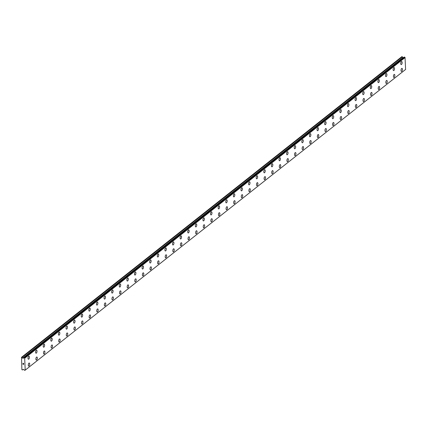 <?xml version="1.0" encoding="UTF-8"?>
<svg xmlns="http://www.w3.org/2000/svg" width="427" height="427" viewBox="0 0 427 427"><rect width="100%" height="100%" fill="white"/><g stroke="black" fill="none" stroke-linecap="round" stroke-linejoin="round"><path stroke-width="0.64" d="M401.988 68.384A1.553 0.678 -80.7 0 1 402.447 69.686A1.553 0.678 -80.7 0 1 401.802 71.346A1.553 0.678 -80.7 0 1 401.481 71.453A1.553 0.678 -80.7 0 1 401.028 70.151A1.553 0.678 -80.7 0 1 401.674 68.485A1.553 0.678 -80.7 0 1 401.988 68.384A1.553 0.678 -80.7 0 1 402.442 69.686A1.553 0.678 -80.7 0 1 401.796 71.346A1.553 0.678 -80.7 0 1 401.487 71.453M394.383 74.394A1.553 0.678 -80.7 0 1 394.842 75.696A1.553 0.678 -80.7 0 1 394.19 77.362A1.553 0.678 -80.7 0 1 393.875 77.463A1.553 0.678 -80.7 0 1 393.422 76.161A1.553 0.678 -80.7 0 1 394.068 74.501A1.553 0.678 -80.7 0 1 394.383 74.394A1.553 0.678 -80.7 0 1 394.836 75.702A1.553 0.678 -80.7 0 1 394.19 77.362A1.553 0.678 -80.7 0 1 393.881 77.463M386.777 80.409A1.553 0.678 -80.7 0 1 387.23 81.712A1.553 0.678 -80.7 0 1 386.584 83.377A1.553 0.678 -80.7 0 1 386.27 83.478A1.553 0.678 -80.7 0 1 385.816 82.176A1.553 0.678 -80.7 0 1 386.462 80.511A1.553 0.678 -80.7 0 1 386.777 80.409A1.553 0.678 -80.7 0 1 387.23 81.712A1.553 0.678 -80.7 0 1 386.584 83.372A1.553 0.678 -80.7 0 1 386.27 83.478M378.973 89.387A1.553 0.678 -80.7 0 1 378.664 89.489A1.553 0.678 -80.7 0 1 378.205 88.192A1.553 0.678 -80.7 0 1 378.856 86.526A1.553 0.678 -80.7 0 1 379.165 86.425A1.553 0.678 -80.7 0 1 379.619 87.727A1.553 0.678 -80.7 0 1 378.973 89.387M379.165 86.425A1.553 0.678 -80.7 0 1 379.624 87.722A1.553 0.678 -80.7 0 1 378.979 89.387A1.553 0.678 -80.7 0 1 378.664 89.489M371.367 95.402A1.553 0.678 -80.7 0 1 371.058 95.504A1.553 0.678 -80.7 0 1 370.599 94.202A1.553 0.678 -80.7 0 1 371.244 92.536A1.553 0.678 -80.7 0 1 371.559 92.435A1.553 0.678 -80.7 0 1 372.013 93.737A1.553 0.678 -80.7 0 1 371.367 95.402M371.559 92.435A1.553 0.678 -80.7 0 1 372.018 93.737A1.553 0.678 -80.7 0 1 371.373 95.402A1.553 0.678 -80.7 0 1 371.058 95.504M363.761 101.412A1.553 0.678 -80.7 0 1 363.446 101.519A1.553 0.678 -80.7 0 1 362.993 100.217A1.553 0.678 -80.7 0 1 363.639 98.552A1.553 0.678 -80.7 0 1 363.953 98.45A1.553 0.678 -80.7 0 1 364.407 99.753A1.553 0.678 -80.7 0 1 363.761 101.412M363.953 98.45A1.553 0.678 -80.7 0 1 364.412 99.753A1.553 0.678 -80.7 0 1 363.767 101.412A1.553 0.678 -80.7 0 1 363.452 101.519M356.348 104.46A1.553 0.678 -80.7 0 1 356.807 105.763A1.553 0.678 -80.7 0 1 356.155 107.428A1.553 0.678 -80.7 0 1 355.84 107.529A1.553 0.678 -80.7 0 1 355.387 106.227A1.553 0.678 -80.7 0 1 356.033 104.567A1.553 0.678 -80.7 0 1 356.348 104.46A1.553 0.678 -80.7 0 1 356.801 105.763A1.553 0.678 -80.7 0 1 356.155 107.428A1.553 0.678 -80.7 0 1 355.846 107.529M348.736 110.476A1.553 0.678 -80.7 0 1 349.195 111.778A1.553 0.678 -80.7 0 1 348.544 113.438A1.553 0.678 -80.7 0 1 348.235 113.545A1.553 0.678 -80.7 0 1 347.781 112.242A1.553 0.678 -80.7 0 1 348.427 110.577A1.553 0.678 -80.7 0 1 348.742 110.476A1.553 0.678 -80.7 0 1 349.195 111.778A1.553 0.678 -80.7 0 1 348.549 113.438A1.553 0.678 -80.7 0 1 348.235 113.545M341.13 116.486A1.553 0.678 -80.7 0 1 341.589 117.788A1.553 0.678 -80.7 0 1 340.943 119.453A1.553 0.678 -80.7 0 1 340.629 119.555A1.553 0.678 -80.7 0 1 340.17 118.252A1.553 0.678 -80.7 0 1 340.821 116.592A1.553 0.678 -80.7 0 1 341.13 116.486A1.553 0.678 -80.7 0 1 341.584 117.793A1.553 0.678 -80.7 0 1 340.938 119.453A1.553 0.678 -80.7 0 1 340.629 119.555M333.524 122.501A1.553 0.678 -80.7 0 1 333.983 123.803A1.553 0.678 -80.7 0 1 333.338 125.469A1.553 0.678 -80.7 0 1 333.023 125.57A1.553 0.678 -80.7 0 1 332.564 124.268A1.553 0.678 -80.7 0 1 333.209 122.602A1.553 0.678 -80.7 0 1 333.524 122.501A1.553 0.678 -80.7 0 1 333.978 123.803A1.553 0.678 -80.7 0 1 333.332 125.463A1.553 0.678 -80.7 0 1 333.023 125.57M325.918 128.511A1.553 0.678 -80.7 0 1 326.372 129.819A1.553 0.678 -80.7 0 1 325.726 131.479A1.553 0.678 -80.7 0 1 325.411 131.58M325.732 131.479A1.553 0.678 -80.7 0 1 325.417 131.58A1.553 0.678 -80.7 0 1 324.958 130.283A1.553 0.678 -80.7 0 1 325.604 128.618A1.553 0.678 -80.7 0 1 325.918 128.516A1.553 0.678 -80.7 0 1 326.377 129.813A1.553 0.678 -80.7 0 1 325.732 131.479M318.312 134.526A1.553 0.678 -80.7 0 1 318.772 135.829A1.553 0.678 -80.7 0 1 318.12 137.494A1.553 0.678 -80.7 0 1 317.805 137.595A1.553 0.678 -80.7 0 1 317.352 136.293A1.553 0.678 -80.7 0 1 317.998 134.628A1.553 0.678 -80.7 0 1 318.312 134.526A1.553 0.678 -80.7 0 1 318.766 135.829A1.553 0.678 -80.7 0 1 318.12 137.494A1.553 0.678 -80.7 0 1 317.805 137.595M310.707 140.542A1.553 0.678 -80.7 0 1 311.16 141.844A1.553 0.678 -80.7 0 1 310.514 143.504A1.553 0.678 -80.7 0 1 310.199 143.611A1.553 0.678 -80.7 0 1 309.746 142.308A1.553 0.678 -80.7 0 1 310.392 140.643A1.553 0.678 -80.7 0 1 310.707 140.542A1.553 0.678 -80.7 0 1 311.16 141.844A1.553 0.678 -80.7 0 1 310.509 143.504A1.553 0.678 -80.7 0 1 310.199 143.611M303.095 146.552A1.553 0.678 -80.7 0 1 303.554 147.854A1.553 0.678 -80.7 0 1 302.908 149.519A1.553 0.678 -80.7 0 1 302.594 149.621A1.553 0.678 -80.7 0 1 302.135 148.318A1.553 0.678 -80.7 0 1 302.786 146.658A1.553 0.678 -80.7 0 1 303.095 146.552A1.553 0.678 -80.7 0 1 303.549 147.854A1.553 0.678 -80.7 0 1 302.903 149.519A1.553 0.678 -80.7 0 1 302.594 149.621M295.489 152.567A1.553 0.678 -80.7 0 1 295.948 153.869A1.553 0.678 -80.7 0 1 295.303 155.529A1.553 0.678 -80.7 0 1 294.988 155.636A1.553 0.678 -80.7 0 1 294.529 154.334A1.553 0.678 -80.7 0 1 295.174 152.669A1.553 0.678 -80.7 0 1 295.489 152.567A1.553 0.678 -80.7 0 1 295.943 153.869A1.553 0.678 -80.7 0 1 295.297 155.529A1.553 0.678 -80.7 0 1 294.988 155.636M287.883 158.577A1.553 0.678 -80.7 0 1 288.342 159.879A1.553 0.678 -80.7 0 1 287.697 161.545A1.553 0.678 -80.7 0 1 287.376 161.646A1.553 0.678 -80.7 0 1 286.923 160.344A1.553 0.678 -80.7 0 1 287.568 158.684A1.553 0.678 -80.7 0 1 287.883 158.577A1.553 0.678 -80.7 0 1 288.337 159.885A1.553 0.678 -80.7 0 1 287.691 161.545A1.553 0.678 -80.7 0 1 287.382 161.646M280.085 167.555A1.553 0.678 -80.7 0 1 279.77 167.662A1.553 0.678 -80.7 0 1 279.317 166.359A1.553 0.678 -80.7 0 1 279.963 164.694A1.553 0.678 -80.7 0 1 280.277 164.592A1.553 0.678 -80.7 0 1 280.731 165.895A1.553 0.678 -80.7 0 1 280.085 167.555M280.277 164.592A1.553 0.678 -80.7 0 1 280.736 165.895A1.553 0.678 -80.7 0 1 280.085 167.56A1.553 0.678 -80.7 0 1 279.77 167.662M272.672 170.608A1.553 0.678 -80.7 0 1 273.125 171.905A1.553 0.678 -80.7 0 1 272.479 173.57A1.553 0.678 -80.7 0 1 272.164 173.672A1.553 0.678 -80.7 0 1 271.711 172.375A1.553 0.678 -80.7 0 1 272.357 170.709A1.553 0.678 -80.7 0 1 272.672 170.608A1.553 0.678 -80.7 0 1 273.125 171.91A1.553 0.678 -80.7 0 1 272.474 173.57A1.553 0.678 -80.7 0 1 272.164 173.672M265.06 176.618A1.553 0.678 -80.7 0 1 265.519 177.92A1.553 0.678 -80.7 0 1 264.873 179.586A1.553 0.678 -80.7 0 1 264.559 179.687A1.553 0.678 -80.7 0 1 264.099 178.385A1.553 0.678 -80.7 0 1 264.751 176.719A1.553 0.678 -80.7 0 1 265.06 176.618A1.553 0.678 -80.7 0 1 265.514 177.92A1.553 0.678 -80.7 0 1 264.868 179.586A1.553 0.678 -80.7 0 1 264.559 179.687M257.454 182.633A1.553 0.678 -80.7 0 1 257.913 183.936A1.553 0.678 -80.7 0 1 257.267 185.596A1.553 0.678 -80.7 0 1 256.953 185.702A1.553 0.678 -80.7 0 1 256.494 184.4A1.553 0.678 -80.7 0 1 257.139 182.735A1.553 0.678 -80.7 0 1 257.454 182.633A1.553 0.678 -80.7 0 1 257.908 183.936A1.553 0.678 -80.7 0 1 257.262 185.596A1.553 0.678 -80.7 0 1 256.953 185.702M249.848 188.643A1.553 0.678 -80.7 0 1 250.307 189.946A1.553 0.678 -80.7 0 1 249.662 191.611A1.553 0.678 -80.7 0 1 249.341 191.712A1.553 0.678 -80.7 0 1 248.888 190.41A1.553 0.678 -80.7 0 1 249.533 188.75A1.553 0.678 -80.7 0 1 249.848 188.643A1.553 0.678 -80.7 0 1 250.302 189.946A1.553 0.678 -80.7 0 1 249.656 191.611A1.553 0.678 -80.7 0 1 249.347 191.712M242.242 194.659A1.553 0.678 -80.7 0 1 242.701 195.961A1.553 0.678 -80.7 0 1 242.05 197.621A1.553 0.678 -80.7 0 1 241.735 197.728A1.553 0.678 -80.7 0 1 241.282 196.425A1.553 0.678 -80.7 0 1 241.928 194.76A1.553 0.678 -80.7 0 1 242.242 194.659A1.553 0.678 -80.7 0 1 242.696 195.961A1.553 0.678 -80.7 0 1 242.05 197.621A1.553 0.678 -80.7 0 1 241.735 197.728M234.636 200.669A1.553 0.678 -80.7 0 1 235.09 201.971A1.553 0.678 -80.7 0 1 234.444 203.636A1.553 0.678 -80.7 0 1 234.129 203.738A1.553 0.678 -80.7 0 1 233.676 202.435A1.553 0.678 -80.7 0 1 234.322 200.775A1.553 0.678 -80.7 0 1 234.636 200.669A1.553 0.678 -80.7 0 1 235.09 201.976A1.553 0.678 -80.7 0 1 234.439 203.636A1.553 0.678 -80.7 0 1 234.129 203.738M227.025 206.684A1.553 0.678 -80.7 0 1 227.484 207.986A1.553 0.678 -80.7 0 1 226.838 209.652A1.553 0.678 -80.7 0 1 226.523 209.753A1.553 0.678 -80.7 0 1 226.064 208.451A1.553 0.678 -80.7 0 1 226.716 206.785A1.553 0.678 -80.7 0 1 227.025 206.684A1.553 0.678 -80.7 0 1 227.479 207.986A1.553 0.678 -80.7 0 1 226.833 209.646A1.553 0.678 -80.7 0 1 226.523 209.753M219.419 212.699A1.553 0.678 -80.7 0 1 219.878 213.996A1.553 0.678 -80.7 0 1 219.232 215.662A1.553 0.678 -80.7 0 1 218.912 215.763A1.553 0.678 -80.7 0 1 218.459 214.466A1.553 0.678 -80.7 0 1 219.104 212.801A1.553 0.678 -80.7 0 1 219.419 212.699A1.553 0.678 -80.7 0 1 219.873 214.002A1.553 0.678 -80.7 0 1 219.227 215.662A1.553 0.678 -80.7 0 1 218.918 215.763M211.813 218.709A1.553 0.678 -80.7 0 1 212.272 220.012A1.553 0.678 -80.7 0 1 211.627 221.677A1.553 0.678 -80.7 0 1 211.306 221.778A1.553 0.678 -80.7 0 1 210.853 220.476A1.553 0.678 -80.7 0 1 211.498 218.811A1.553 0.678 -80.7 0 1 211.813 218.709A1.553 0.678 -80.7 0 1 212.267 220.012A1.553 0.678 -80.7 0 1 211.621 221.677A1.553 0.678 -80.7 0 1 211.312 221.778M204.207 224.725A1.553 0.678 -80.7 0 1 204.661 226.027A1.553 0.678 -80.7 0 1 204.015 227.687A1.553 0.678 -80.7 0 1 203.7 227.794A1.553 0.678 -80.7 0 1 203.247 226.491A1.553 0.678 -80.7 0 1 203.892 224.826A1.553 0.678 -80.7 0 1 204.207 224.725A1.553 0.678 -80.7 0 1 204.661 226.027A1.553 0.678 -80.7 0 1 204.015 227.687A1.553 0.678 -80.7 0 1 203.7 227.788M196.404 233.702A1.553 0.678 -80.7 0 1 196.094 233.804A1.553 0.678 -80.7 0 1 195.641 232.501A1.553 0.678 -80.7 0 1 196.287 230.842A1.553 0.678 -80.7 0 1 196.601 230.735A1.553 0.678 -80.7 0 1 197.055 232.037A1.553 0.678 -80.7 0 1 196.404 233.702M196.601 230.735A1.553 0.678 -80.7 0 1 197.055 232.037A1.553 0.678 -80.7 0 1 196.409 233.702A1.553 0.678 -80.7 0 1 196.094 233.804M188.798 239.712A1.553 0.678 -80.7 0 1 188.488 239.819A1.553 0.678 -80.7 0 1 188.029 238.517A1.553 0.678 -80.7 0 1 188.675 236.852A1.553 0.678 -80.7 0 1 188.99 236.75A1.553 0.678 -80.7 0 1 189.444 238.052A1.553 0.678 -80.7 0 1 188.798 239.712M188.99 236.75A1.553 0.678 -80.7 0 1 189.449 238.052A1.553 0.678 -80.7 0 1 188.803 239.712A1.553 0.678 -80.7 0 1 188.488 239.819M181.192 245.728A1.553 0.678 -80.7 0 1 180.877 245.829A1.553 0.678 -80.7 0 1 180.424 244.527A1.553 0.678 -80.7 0 1 181.069 242.867A1.553 0.678 -80.7 0 1 181.384 242.76A1.553 0.678 -80.7 0 1 181.838 244.068A1.553 0.678 -80.7 0 1 181.192 245.728M181.384 242.76A1.553 0.678 -80.7 0 1 181.843 244.063A1.553 0.678 -80.7 0 1 181.197 245.728A1.553 0.678 -80.7 0 1 180.883 245.829M173.778 248.776A1.553 0.678 -80.7 0 1 174.237 250.078A1.553 0.678 -80.7 0 1 173.586 251.743A1.553 0.678 -80.7 0 1 173.271 251.845A1.553 0.678 -80.7 0 1 172.818 250.542A1.553 0.678 -80.7 0 1 173.463 248.877A1.553 0.678 -80.7 0 1 173.778 248.776A1.553 0.678 -80.7 0 1 174.232 250.078A1.553 0.678 -80.7 0 1 173.586 251.738A1.553 0.678 -80.7 0 1 173.277 251.845M166.167 254.786A1.553 0.678 -80.7 0 1 166.626 256.093A1.553 0.678 -80.7 0 1 165.98 257.753A1.553 0.678 -80.7 0 1 165.665 257.855A1.553 0.678 -80.7 0 1 165.212 256.558A1.553 0.678 -80.7 0 1 165.857 254.892A1.553 0.678 -80.7 0 1 166.172 254.791A1.553 0.678 -80.7 0 1 166.626 256.088A1.553 0.678 -80.7 0 1 165.98 257.753A1.553 0.678 -80.7 0 1 165.665 257.855M158.561 260.801A1.553 0.678 -80.7 0 1 159.02 262.103A1.553 0.678 -80.7 0 1 158.369 263.769A1.553 0.678 -80.7 0 1 158.059 263.87A1.553 0.678 -80.7 0 1 157.6 262.568A1.553 0.678 -80.7 0 1 158.252 260.902A1.553 0.678 -80.7 0 1 158.566 260.801A1.553 0.678 -80.7 0 1 159.02 262.103A1.553 0.678 -80.7 0 1 158.374 263.769A1.553 0.678 -80.7 0 1 158.059 263.87M150.955 266.816A1.553 0.678 -80.7 0 1 151.414 268.119A1.553 0.678 -80.7 0 1 150.768 269.779A1.553 0.678 -80.7 0 1 150.453 269.88A1.553 0.678 -80.7 0 1 149.994 268.583A1.553 0.678 -80.7 0 1 150.64 266.918A1.553 0.678 -80.7 0 1 150.955 266.816A1.553 0.678 -80.7 0 1 151.409 268.119A1.553 0.678 -80.7 0 1 150.763 269.779A1.553 0.678 -80.7 0 1 150.453 269.885M143.349 272.826A1.553 0.678 -80.7 0 1 143.808 274.129A1.553 0.678 -80.7 0 1 143.162 275.794A1.553 0.678 -80.7 0 1 142.848 275.895A1.553 0.678 -80.7 0 1 142.388 274.593A1.553 0.678 -80.7 0 1 143.034 272.933A1.553 0.678 -80.7 0 1 143.349 272.826A1.553 0.678 -80.7 0 1 143.803 274.129A1.553 0.678 -80.7 0 1 143.157 275.794A1.553 0.678 -80.7 0 1 142.842 275.895M135.743 278.842A1.553 0.678 -80.7 0 1 136.202 280.144A1.553 0.678 -80.7 0 1 135.551 281.804A1.553 0.678 -80.7 0 1 135.242 281.911A1.553 0.678 -80.7 0 1 134.783 280.608A1.553 0.678 -80.7 0 1 135.428 278.943A1.553 0.678 -80.7 0 1 135.743 278.842A1.553 0.678 -80.7 0 1 136.197 280.144A1.553 0.678 -80.7 0 1 135.551 281.804A1.553 0.678 -80.7 0 1 135.236 281.911M128.137 284.852A1.553 0.678 -80.7 0 1 128.591 286.154A1.553 0.678 -80.7 0 1 127.945 287.819A1.553 0.678 -80.7 0 1 127.63 287.921A1.553 0.678 -80.7 0 1 127.177 286.618A1.553 0.678 -80.7 0 1 127.822 284.958A1.553 0.678 -80.7 0 1 128.137 284.852A1.553 0.678 -80.7 0 1 128.591 286.159A1.553 0.678 -80.7 0 1 127.945 287.819A1.553 0.678 -80.7 0 1 127.63 287.921M120.531 290.867A1.553 0.678 -80.7 0 1 120.985 292.169A1.553 0.678 -80.7 0 1 120.339 293.835A1.553 0.678 -80.7 0 1 120.024 293.936A1.553 0.678 -80.7 0 1 119.565 292.634A1.553 0.678 -80.7 0 1 120.217 290.968A1.553 0.678 -80.7 0 1 120.531 290.867A1.553 0.678 -80.7 0 1 120.985 292.169A1.553 0.678 -80.7 0 1 120.334 293.829A1.553 0.678 -80.7 0 1 120.024 293.936M112.92 296.882A1.553 0.678 -80.7 0 1 113.379 298.179A1.553 0.678 -80.7 0 1 112.733 299.845A1.553 0.678 -80.7 0 1 112.418 299.946A1.553 0.678 -80.7 0 1 111.959 298.649A1.553 0.678 -80.7 0 1 112.605 296.984A1.553 0.678 -80.7 0 1 112.92 296.882A1.553 0.678 -80.7 0 1 113.374 298.185A1.553 0.678 -80.7 0 1 112.728 299.845A1.553 0.678 -80.7 0 1 112.418 299.946M105.314 302.892A1.553 0.678 -80.7 0 1 105.773 304.195A1.553 0.678 -80.7 0 1 105.127 305.86A1.553 0.678 -80.7 0 1 104.807 305.962A1.553 0.678 -80.7 0 1 104.353 304.659A1.553 0.678 -80.7 0 1 104.999 302.994A1.553 0.678 -80.7 0 1 105.314 302.892A1.553 0.678 -80.7 0 1 105.768 304.195A1.553 0.678 -80.7 0 1 105.122 305.86A1.553 0.678 -80.7 0 1 104.812 305.962M97.708 308.908A1.553 0.678 -80.7 0 1 98.167 310.21A1.553 0.678 -80.7 0 1 97.516 311.87A1.553 0.678 -80.7 0 1 97.201 311.972A1.553 0.678 -80.7 0 1 96.748 310.675A1.553 0.678 -80.7 0 1 97.393 309.009A1.553 0.678 -80.7 0 1 97.708 308.908A1.553 0.678 -80.7 0 1 98.162 310.21A1.553 0.678 -80.7 0 1 97.516 311.87A1.553 0.678 -80.7 0 1 97.207 311.977M90.102 314.918A1.553 0.678 -80.7 0 1 90.556 316.22A1.553 0.678 -80.7 0 1 89.91 317.885A1.553 0.678 -80.7 0 1 89.595 317.987A1.553 0.678 -80.7 0 1 89.142 316.685A1.553 0.678 -80.7 0 1 89.787 315.025A1.553 0.678 -80.7 0 1 90.102 314.918A1.553 0.678 -80.7 0 1 90.556 316.22A1.553 0.678 -80.7 0 1 89.91 317.885A1.553 0.678 -80.7 0 1 89.595 317.987M82.496 320.933A1.553 0.678 -80.7 0 1 82.95 322.236A1.553 0.678 -80.7 0 1 82.304 323.896A1.553 0.678 -80.7 0 1 81.989 324.002A1.553 0.678 -80.7 0 1 81.53 322.7A1.553 0.678 -80.7 0 1 82.181 321.035A1.553 0.678 -80.7 0 1 82.496 320.933A1.553 0.678 -80.7 0 1 82.95 322.236A1.553 0.678 -80.7 0 1 82.299 323.896A1.553 0.678 -80.7 0 1 81.989 324.002M74.885 326.943A1.553 0.678 -80.7 0 1 75.344 328.246A1.553 0.678 -80.7 0 1 74.698 329.911A1.553 0.678 -80.7 0 1 74.383 330.012A1.553 0.678 -80.7 0 1 73.924 328.71A1.553 0.678 -80.7 0 1 74.57 327.05A1.553 0.678 -80.7 0 1 74.885 326.943A1.553 0.678 -80.7 0 1 75.339 328.251A1.553 0.678 -80.7 0 1 74.693 329.911A1.553 0.678 -80.7 0 1 74.383 330.012M67.279 332.959A1.553 0.678 -80.7 0 1 67.738 334.261A1.553 0.678 -80.7 0 1 67.092 335.926A1.553 0.678 -80.7 0 1 66.772 336.028A1.553 0.678 -80.7 0 1 66.318 334.725A1.553 0.678 -80.7 0 1 66.964 333.06A1.553 0.678 -80.7 0 1 67.279 332.959A1.553 0.678 -80.7 0 1 67.733 334.261A1.553 0.678 -80.7 0 1 67.087 335.921A1.553 0.678 -80.7 0 1 66.777 336.028M59.673 338.969A1.553 0.678 -80.7 0 1 60.127 340.276A1.553 0.678 -80.7 0 1 59.481 341.936A1.553 0.678 -80.7 0 1 59.166 342.038A1.553 0.678 -80.7 0 1 58.712 340.741A1.553 0.678 -80.7 0 1 59.358 339.075A1.553 0.678 -80.7 0 1 59.673 338.974A1.553 0.678 -80.7 0 1 60.132 340.271A1.553 0.678 -80.7 0 1 59.481 341.936A1.553 0.678 -80.7 0 1 59.172 342.038M52.067 344.984A1.553 0.678 -80.7 0 1 52.521 346.286A1.553 0.678 -80.7 0 1 51.875 347.952A1.553 0.678 -80.7 0 1 51.56 348.053A1.553 0.678 -80.7 0 1 51.107 346.751A1.553 0.678 -80.7 0 1 51.752 345.085A1.553 0.678 -80.7 0 1 52.067 344.984A1.553 0.678 -80.7 0 1 52.521 346.286A1.553 0.678 -80.7 0 1 51.875 347.952A1.553 0.678 -80.7 0 1 51.56 348.053M44.456 350.999A1.553 0.678 -80.7 0 1 44.915 352.302A1.553 0.678 -80.7 0 1 44.269 353.962A1.553 0.678 -80.7 0 1 43.954 354.063A1.553 0.678 -80.7 0 1 43.495 352.766A1.553 0.678 -80.7 0 1 44.146 351.101A1.553 0.678 -80.7 0 1 44.456 350.999A1.553 0.678 -80.7 0 1 44.91 352.302A1.553 0.678 -80.7 0 1 44.264 353.962A1.553 0.678 -80.7 0 1 43.954 354.068M36.85 357.009A1.553 0.678 -80.7 0 1 37.309 358.312A1.553 0.678 -80.7 0 1 36.663 359.977A1.553 0.678 -80.7 0 1 36.348 360.078A1.553 0.678 -80.7 0 1 35.889 358.776A1.553 0.678 -80.7 0 1 36.535 357.116A1.553 0.678 -80.7 0 1 36.85 357.009A1.553 0.678 -80.7 0 1 37.304 358.312A1.553 0.678 -80.7 0 1 36.658 359.977A1.553 0.678 -80.7 0 1 36.348 360.078M29.244 363.025A1.553 0.678 -80.7 0 1 29.703 364.327A1.553 0.678 -80.7 0 1 29.057 365.987A1.553 0.678 -80.7 0 1 28.737 366.094A1.553 0.678 -80.7 0 1 28.283 364.791A1.553 0.678 -80.7 0 1 28.929 363.126A1.553 0.678 -80.7 0 1 29.244 363.025A1.553 0.678 -80.7 0 1 29.698 364.327A1.553 0.678 -80.7 0 1 29.052 365.987A1.553 0.678 -80.7 0 1 28.742 366.094M401.69 61.515A1.553 0.678 -80.7 0 1 402.149 62.817A1.553 0.678 -80.7 0 1 401.497 64.477A1.553 0.678 -80.7 0 1 401.183 64.584A1.553 0.678 -80.7 0 1 400.729 63.281A1.553 0.678 -80.7 0 1 401.375 61.616A1.553 0.678 -80.7 0 1 401.69 61.515A1.553 0.678 -80.7 0 1 402.143 62.817A1.553 0.678 -80.7 0 1 401.497 64.477A1.553 0.678 -80.7 0 1 401.188 64.584M394.078 67.525A1.553 0.678 -80.7 0 1 394.537 68.832A1.553 0.678 -80.7 0 1 393.891 70.492A1.553 0.678 -80.7 0 1 393.577 70.594A1.553 0.678 -80.7 0 1 393.123 69.291A1.553 0.678 -80.7 0 1 393.769 67.631A1.553 0.678 -80.7 0 1 394.084 67.525A1.553 0.678 -80.7 0 1 394.537 68.827A1.553 0.678 -80.7 0 1 393.891 70.492A1.553 0.678 -80.7 0 1 393.577 70.594M386.472 73.54A1.553 0.678 -80.7 0 1 386.931 74.842A1.553 0.678 -80.7 0 1 386.286 76.508A1.553 0.678 -80.7 0 1 385.971 76.609A1.553 0.678 -80.7 0 1 385.512 75.307A1.553 0.678 -80.7 0 1 386.163 73.641A1.553 0.678 -80.7 0 1 386.472 73.54A1.553 0.678 -80.7 0 1 386.926 74.842A1.553 0.678 -80.7 0 1 386.28 76.502A1.553 0.678 -80.7 0 1 385.971 76.609M378.866 79.555A1.553 0.678 -80.7 0 1 379.325 80.852A1.553 0.678 -80.7 0 1 378.68 82.518A1.553 0.678 -80.7 0 1 378.365 82.619A1.553 0.678 -80.7 0 1 377.906 81.322A1.553 0.678 -80.7 0 1 378.552 79.657A1.553 0.678 -80.7 0 1 378.866 79.555A1.553 0.678 -80.7 0 1 379.32 80.858A1.553 0.678 -80.7 0 1 378.674 82.518A1.553 0.678 -80.7 0 1 378.365 82.619M371.26 85.565A1.553 0.678 -80.7 0 1 371.72 86.868A1.553 0.678 -80.7 0 1 371.074 88.533A1.553 0.678 -80.7 0 1 370.759 88.635A1.553 0.678 -80.7 0 1 370.3 87.332A1.553 0.678 -80.7 0 1 370.946 85.667A1.553 0.678 -80.7 0 1 371.26 85.565A1.553 0.678 -80.7 0 1 371.714 86.868A1.553 0.678 -80.7 0 1 371.068 88.533A1.553 0.678 -80.7 0 1 370.753 88.635M363.655 91.581A1.553 0.678 -80.7 0 1 364.114 92.883A1.553 0.678 -80.7 0 1 363.462 94.543A1.553 0.678 -80.7 0 1 363.153 94.65A1.553 0.678 -80.7 0 1 362.694 93.348A1.553 0.678 -80.7 0 1 363.34 91.682A1.553 0.678 -80.7 0 1 363.655 91.581A1.553 0.678 -80.7 0 1 364.108 92.883A1.553 0.678 -80.7 0 1 363.462 94.543A1.553 0.678 -80.7 0 1 363.147 94.65M356.049 97.591A1.553 0.678 -80.7 0 1 356.502 98.893A1.553 0.678 -80.7 0 1 355.856 100.558A1.553 0.678 -80.7 0 1 355.542 100.66A1.553 0.678 -80.7 0 1 355.088 99.358A1.553 0.678 -80.7 0 1 355.734 97.698A1.553 0.678 -80.7 0 1 356.049 97.591A1.553 0.678 -80.7 0 1 356.502 98.893A1.553 0.678 -80.7 0 1 355.856 100.558A1.553 0.678 -80.7 0 1 355.542 100.66M348.437 103.606A1.553 0.678 -80.7 0 1 348.896 104.909A1.553 0.678 -80.7 0 1 348.251 106.569A1.553 0.678 -80.7 0 1 347.936 106.675A1.553 0.678 -80.7 0 1 347.477 105.373A1.553 0.678 -80.7 0 1 348.128 103.708A1.553 0.678 -80.7 0 1 348.437 103.606A1.553 0.678 -80.7 0 1 348.891 104.909A1.553 0.678 -80.7 0 1 348.245 106.569A1.553 0.678 -80.7 0 1 347.936 106.675M340.831 109.616A1.553 0.678 -80.7 0 1 341.29 110.919A1.553 0.678 -80.7 0 1 340.645 112.584A1.553 0.678 -80.7 0 1 340.33 112.685A1.553 0.678 -80.7 0 1 339.871 111.383A1.553 0.678 -80.7 0 1 340.516 109.723A1.553 0.678 -80.7 0 1 340.831 109.616A1.553 0.678 -80.7 0 1 341.285 110.924A1.553 0.678 -80.7 0 1 340.639 112.584A1.553 0.678 -80.7 0 1 340.33 112.685M333.225 115.632A1.553 0.678 -80.7 0 1 333.684 116.934A1.553 0.678 -80.7 0 1 333.039 118.599A1.553 0.678 -80.7 0 1 332.718 118.701A1.553 0.678 -80.7 0 1 332.265 117.398A1.553 0.678 -80.7 0 1 332.911 115.733A1.553 0.678 -80.7 0 1 333.225 115.632A1.553 0.678 -80.7 0 1 333.679 116.934A1.553 0.678 -80.7 0 1 333.033 118.594A1.553 0.678 -80.7 0 1 332.724 118.701M325.62 121.647A1.553 0.678 -80.7 0 1 326.079 122.944A1.553 0.678 -80.7 0 1 325.427 124.609A1.553 0.678 -80.7 0 1 325.112 124.711A1.553 0.678 -80.7 0 1 324.659 123.414A1.553 0.678 -80.7 0 1 325.305 121.748A1.553 0.678 -80.7 0 1 325.62 121.647A1.553 0.678 -80.7 0 1 326.073 122.949A1.553 0.678 -80.7 0 1 325.427 124.609A1.553 0.678 -80.7 0 1 325.112 124.711M318.014 127.657A1.553 0.678 -80.7 0 1 318.467 128.959A1.553 0.678 -80.7 0 1 317.821 130.625A1.553 0.678 -80.7 0 1 317.507 130.726A1.553 0.678 -80.7 0 1 317.053 129.424A1.553 0.678 -80.7 0 1 317.699 127.758A1.553 0.678 -80.7 0 1 318.014 127.657A1.553 0.678 -80.7 0 1 318.467 128.959A1.553 0.678 -80.7 0 1 317.816 130.625A1.553 0.678 -80.7 0 1 317.507 130.726M310.402 133.672A1.553 0.678 -80.7 0 1 310.861 134.975A1.553 0.678 -80.7 0 1 310.216 136.635A1.553 0.678 -80.7 0 1 309.901 136.741A1.553 0.678 -80.7 0 1 309.442 135.439A1.553 0.678 -80.7 0 1 310.093 133.774A1.553 0.678 -80.7 0 1 310.402 133.672A1.553 0.678 -80.7 0 1 310.856 134.975A1.553 0.678 -80.7 0 1 310.21 136.635A1.553 0.678 -80.7 0 1 309.901 136.741M302.796 139.682A1.553 0.678 -80.7 0 1 303.255 140.985A1.553 0.678 -80.7 0 1 302.61 142.65A1.553 0.678 -80.7 0 1 302.295 142.751A1.553 0.678 -80.7 0 1 301.836 141.449A1.553 0.678 -80.7 0 1 302.481 139.789A1.553 0.678 -80.7 0 1 302.796 139.682A1.553 0.678 -80.7 0 1 303.25 140.985A1.553 0.678 -80.7 0 1 302.604 142.65A1.553 0.678 -80.7 0 1 302.295 142.751M295.19 145.698A1.553 0.678 -80.7 0 1 295.649 147A1.553 0.678 -80.7 0 1 295.004 148.66A1.553 0.678 -80.7 0 1 294.683 148.767A1.553 0.678 -80.7 0 1 294.23 147.464A1.553 0.678 -80.7 0 1 294.876 145.799A1.553 0.678 -80.7 0 1 295.19 145.698A1.553 0.678 -80.7 0 1 295.644 147A1.553 0.678 -80.7 0 1 294.998 148.66A1.553 0.678 -80.7 0 1 294.689 148.767M287.584 151.708A1.553 0.678 -80.7 0 1 288.044 153.01A1.553 0.678 -80.7 0 1 287.392 154.675A1.553 0.678 -80.7 0 1 287.077 154.777A1.553 0.678 -80.7 0 1 286.624 153.474A1.553 0.678 -80.7 0 1 287.27 151.815A1.553 0.678 -80.7 0 1 287.584 151.708A1.553 0.678 -80.7 0 1 288.038 153.015A1.553 0.678 -80.7 0 1 287.392 154.675A1.553 0.678 -80.7 0 1 287.077 154.777M279.979 157.723A1.553 0.678 -80.7 0 1 280.432 159.025A1.553 0.678 -80.7 0 1 279.786 160.691A1.553 0.678 -80.7 0 1 279.471 160.792A1.553 0.678 -80.7 0 1 279.018 159.49A1.553 0.678 -80.7 0 1 279.664 157.825A1.553 0.678 -80.7 0 1 279.979 157.723A1.553 0.678 -80.7 0 1 280.432 159.025A1.553 0.678 -80.7 0 1 279.781 160.685A1.553 0.678 -80.7 0 1 279.471 160.792M272.367 163.738A1.553 0.678 -80.7 0 1 272.826 165.035A1.553 0.678 -80.7 0 1 272.18 166.701A1.553 0.678 -80.7 0 1 271.866 166.802A1.553 0.678 -80.7 0 1 271.407 165.505A1.553 0.678 -80.7 0 1 272.058 163.84A1.553 0.678 -80.7 0 1 272.367 163.738A1.553 0.678 -80.7 0 1 272.821 165.041A1.553 0.678 -80.7 0 1 272.175 166.701A1.553 0.678 -80.7 0 1 271.866 166.802M264.761 169.749A1.553 0.678 -80.7 0 1 265.22 171.051A1.553 0.678 -80.7 0 1 264.575 172.716A1.553 0.678 -80.7 0 1 264.26 172.818A1.553 0.678 -80.7 0 1 263.801 171.515A1.553 0.678 -80.7 0 1 264.446 169.85A1.553 0.678 -80.7 0 1 264.761 169.749A1.553 0.678 -80.7 0 1 265.215 171.051A1.553 0.678 -80.7 0 1 264.569 172.716A1.553 0.678 -80.7 0 1 264.26 172.818M257.155 175.764A1.553 0.678 -80.7 0 1 257.614 177.066A1.553 0.678 -80.7 0 1 256.969 178.726A1.553 0.678 -80.7 0 1 256.648 178.828A1.553 0.678 -80.7 0 1 256.195 177.531A1.553 0.678 -80.7 0 1 256.84 175.865A1.553 0.678 -80.7 0 1 257.155 175.764A1.553 0.678 -80.7 0 1 257.609 177.066A1.553 0.678 -80.7 0 1 256.963 178.726A1.553 0.678 -80.7 0 1 256.654 178.833M249.549 181.774A1.553 0.678 -80.7 0 1 250.008 183.076A1.553 0.678 -80.7 0 1 249.357 184.742A1.553 0.678 -80.7 0 1 249.042 184.843A1.553 0.678 -80.7 0 1 248.589 183.541A1.553 0.678 -80.7 0 1 249.235 181.881A1.553 0.678 -80.7 0 1 249.549 181.774A1.553 0.678 -80.7 0 1 250.003 183.076A1.553 0.678 -80.7 0 1 249.357 184.742A1.553 0.678 -80.7 0 1 249.042 184.843M241.746 190.752A1.553 0.678 -80.7 0 1 241.436 190.858A1.553 0.678 -80.7 0 1 240.983 189.556A1.553 0.678 -80.7 0 1 241.629 187.891A1.553 0.678 -80.7 0 1 241.944 187.789A1.553 0.678 -80.7 0 1 242.397 189.092A1.553 0.678 -80.7 0 1 241.746 190.752M241.944 187.789A1.553 0.678 -80.7 0 1 242.397 189.092A1.553 0.678 -80.7 0 1 241.751 190.752A1.553 0.678 -80.7 0 1 241.436 190.858M234.14 196.767A1.553 0.678 -80.7 0 1 233.831 196.868A1.553 0.678 -80.7 0 1 233.372 195.566A1.553 0.678 -80.7 0 1 234.023 193.906A1.553 0.678 -80.7 0 1 234.332 193.799A1.553 0.678 -80.7 0 1 234.786 195.107A1.553 0.678 -80.7 0 1 234.14 196.767M234.332 193.799A1.553 0.678 -80.7 0 1 234.791 195.102A1.553 0.678 -80.7 0 1 234.145 196.767A1.553 0.678 -80.7 0 1 233.831 196.868M226.534 202.777A1.553 0.678 -80.7 0 1 226.219 202.884A1.553 0.678 -80.7 0 1 225.766 201.581A1.553 0.678 -80.7 0 1 226.411 199.916A1.553 0.678 -80.7 0 1 226.726 199.815A1.553 0.678 -80.7 0 1 227.18 201.117A1.553 0.678 -80.7 0 1 226.534 202.777M226.726 199.815A1.553 0.678 -80.7 0 1 227.185 201.117A1.553 0.678 -80.7 0 1 226.54 202.782A1.553 0.678 -80.7 0 1 226.225 202.884M219.12 205.825A1.553 0.678 -80.7 0 1 219.574 207.132A1.553 0.678 -80.7 0 1 218.928 208.792A1.553 0.678 -80.7 0 1 218.613 208.894A1.553 0.678 -80.7 0 1 218.16 207.597A1.553 0.678 -80.7 0 1 218.805 205.931A1.553 0.678 -80.7 0 1 219.12 205.83A1.553 0.678 -80.7 0 1 219.579 207.127A1.553 0.678 -80.7 0 1 218.934 208.792A1.553 0.678 -80.7 0 1 218.619 208.894M211.509 211.84A1.553 0.678 -80.7 0 1 211.968 213.142A1.553 0.678 -80.7 0 1 211.322 214.808A1.553 0.678 -80.7 0 1 211.007 214.909A1.553 0.678 -80.7 0 1 210.554 213.607A1.553 0.678 -80.7 0 1 211.2 211.941A1.553 0.678 -80.7 0 1 211.514 211.84A1.553 0.678 -80.7 0 1 211.968 213.142A1.553 0.678 -80.7 0 1 211.322 214.808A1.553 0.678 -80.7 0 1 211.007 214.909M203.903 217.855A1.553 0.678 -80.7 0 1 204.362 219.158A1.553 0.678 -80.7 0 1 203.711 220.818A1.553 0.678 -80.7 0 1 203.401 220.919A1.553 0.678 -80.7 0 1 202.948 219.622A1.553 0.678 -80.7 0 1 203.594 217.957A1.553 0.678 -80.7 0 1 203.909 217.855A1.553 0.678 -80.7 0 1 204.362 219.158A1.553 0.678 -80.7 0 1 203.716 220.818A1.553 0.678 -80.7 0 1 203.401 220.924M196.297 223.865A1.553 0.678 -80.7 0 1 196.756 225.168A1.553 0.678 -80.7 0 1 196.11 226.833A1.553 0.678 -80.7 0 1 195.796 226.934A1.553 0.678 -80.7 0 1 195.336 225.632A1.553 0.678 -80.7 0 1 195.982 223.972A1.553 0.678 -80.7 0 1 196.297 223.865A1.553 0.678 -80.7 0 1 196.751 225.168A1.553 0.678 -80.7 0 1 196.105 226.833A1.553 0.678 -80.7 0 1 195.796 226.934M188.691 229.881A1.553 0.678 -80.7 0 1 189.15 231.183A1.553 0.678 -80.7 0 1 188.504 232.843A1.553 0.678 -80.7 0 1 188.19 232.95A1.553 0.678 -80.7 0 1 187.731 231.647A1.553 0.678 -80.7 0 1 188.376 229.982A1.553 0.678 -80.7 0 1 188.691 229.881A1.553 0.678 -80.7 0 1 189.145 231.183A1.553 0.678 -80.7 0 1 188.499 232.843A1.553 0.678 -80.7 0 1 188.184 232.95M181.085 235.891A1.553 0.678 -80.7 0 1 181.544 237.193A1.553 0.678 -80.7 0 1 180.893 238.858A1.553 0.678 -80.7 0 1 180.584 238.96A1.553 0.678 -80.7 0 1 180.125 237.658A1.553 0.678 -80.7 0 1 180.77 235.998A1.553 0.678 -80.7 0 1 181.085 235.891A1.553 0.678 -80.7 0 1 181.539 237.198A1.553 0.678 -80.7 0 1 180.893 238.858A1.553 0.678 -80.7 0 1 180.578 238.96M173.287 244.868A1.553 0.678 -80.7 0 1 172.972 244.975A1.553 0.678 -80.7 0 1 172.519 243.673A1.553 0.678 -80.7 0 1 173.165 242.008A1.553 0.678 -80.7 0 1 173.479 241.906A1.553 0.678 -80.7 0 1 173.933 243.209A1.553 0.678 -80.7 0 1 173.287 244.868M173.479 241.906A1.553 0.678 -80.7 0 1 173.933 243.209A1.553 0.678 -80.7 0 1 173.287 244.874A1.553 0.678 -80.7 0 1 172.972 244.975M165.873 247.922A1.553 0.678 -80.7 0 1 166.327 249.219A1.553 0.678 -80.7 0 1 165.681 250.884A1.553 0.678 -80.7 0 1 165.366 250.985A1.553 0.678 -80.7 0 1 164.907 249.688A1.553 0.678 -80.7 0 1 165.559 248.023A1.553 0.678 -80.7 0 1 165.873 247.922A1.553 0.678 -80.7 0 1 166.327 249.224A1.553 0.678 -80.7 0 1 165.676 250.884A1.553 0.678 -80.7 0 1 165.366 250.985M158.262 253.932A1.553 0.678 -80.7 0 1 158.721 255.234A1.553 0.678 -80.7 0 1 158.075 256.899A1.553 0.678 -80.7 0 1 157.76 257.001A1.553 0.678 -80.7 0 1 157.301 255.698A1.553 0.678 -80.7 0 1 157.947 254.033A1.553 0.678 -80.7 0 1 158.262 253.932A1.553 0.678 -80.7 0 1 158.716 255.234A1.553 0.678 -80.7 0 1 158.07 256.899A1.553 0.678 -80.7 0 1 157.76 257.001M150.656 259.947A1.553 0.678 -80.7 0 1 151.115 261.249A1.553 0.678 -80.7 0 1 150.469 262.909A1.553 0.678 -80.7 0 1 150.149 263.011A1.553 0.678 -80.7 0 1 149.696 261.714A1.553 0.678 -80.7 0 1 150.341 260.048A1.553 0.678 -80.7 0 1 150.656 259.947A1.553 0.678 -80.7 0 1 151.11 261.249A1.553 0.678 -80.7 0 1 150.464 262.909A1.553 0.678 -80.7 0 1 150.155 263.016M143.05 265.957A1.553 0.678 -80.7 0 1 143.509 267.259A1.553 0.678 -80.7 0 1 142.858 268.925A1.553 0.678 -80.7 0 1 142.543 269.026A1.553 0.678 -80.7 0 1 142.09 267.724A1.553 0.678 -80.7 0 1 142.735 266.064A1.553 0.678 -80.7 0 1 143.05 265.957A1.553 0.678 -80.7 0 1 143.504 267.259A1.553 0.678 -80.7 0 1 142.858 268.925A1.553 0.678 -80.7 0 1 142.549 269.026M135.444 271.972A1.553 0.678 -80.7 0 1 135.898 273.275A1.553 0.678 -80.7 0 1 135.252 274.935A1.553 0.678 -80.7 0 1 134.937 275.041A1.553 0.678 -80.7 0 1 134.484 273.739A1.553 0.678 -80.7 0 1 135.129 272.074A1.553 0.678 -80.7 0 1 135.444 271.972A1.553 0.678 -80.7 0 1 135.898 273.275A1.553 0.678 -80.7 0 1 135.252 274.935A1.553 0.678 -80.7 0 1 134.937 275.041M127.838 277.982A1.553 0.678 -80.7 0 1 128.292 279.285A1.553 0.678 -80.7 0 1 127.646 280.95A1.553 0.678 -80.7 0 1 127.331 281.051A1.553 0.678 -80.7 0 1 126.872 279.749A1.553 0.678 -80.7 0 1 127.524 278.089A1.553 0.678 -80.7 0 1 127.838 277.982A1.553 0.678 -80.7 0 1 128.292 279.29A1.553 0.678 -80.7 0 1 127.641 280.95A1.553 0.678 -80.7 0 1 127.331 281.051M120.227 283.998A1.553 0.678 -80.7 0 1 120.686 285.3A1.553 0.678 -80.7 0 1 120.04 286.965A1.553 0.678 -80.7 0 1 119.725 287.067A1.553 0.678 -80.7 0 1 119.266 285.764A1.553 0.678 -80.7 0 1 119.912 284.099A1.553 0.678 -80.7 0 1 120.227 283.998A1.553 0.678 -80.7 0 1 120.681 285.3A1.553 0.678 -80.7 0 1 120.035 286.96A1.553 0.678 -80.7 0 1 119.725 287.067M112.621 290.013A1.553 0.678 -80.7 0 1 113.08 291.31A1.553 0.678 -80.7 0 1 112.434 292.975A1.553 0.678 -80.7 0 1 112.114 293.077A1.553 0.678 -80.7 0 1 111.66 291.78A1.553 0.678 -80.7 0 1 112.306 290.114A1.553 0.678 -80.7 0 1 112.621 290.013A1.553 0.678 -80.7 0 1 113.075 291.315A1.553 0.678 -80.7 0 1 112.429 292.975A1.553 0.678 -80.7 0 1 112.12 293.077M105.015 296.023A1.553 0.678 -80.7 0 1 105.474 297.325A1.553 0.678 -80.7 0 1 104.823 298.991A1.553 0.678 -80.7 0 1 104.508 299.092A1.553 0.678 -80.7 0 1 104.055 297.79A1.553 0.678 -80.7 0 1 104.7 296.124A1.553 0.678 -80.7 0 1 105.015 296.023A1.553 0.678 -80.7 0 1 105.469 297.325A1.553 0.678 -80.7 0 1 104.823 298.991A1.553 0.678 -80.7 0 1 104.514 299.092M97.409 302.038A1.553 0.678 -80.7 0 1 97.863 303.341A1.553 0.678 -80.7 0 1 97.217 305.001A1.553 0.678 -80.7 0 1 96.902 305.108A1.553 0.678 -80.7 0 1 96.449 303.805A1.553 0.678 -80.7 0 1 97.094 302.14A1.553 0.678 -80.7 0 1 97.409 302.038A1.553 0.678 -80.7 0 1 97.863 303.341A1.553 0.678 -80.7 0 1 97.217 305.001A1.553 0.678 -80.7 0 1 96.902 305.102M89.803 308.048A1.553 0.678 -80.7 0 1 90.257 309.351A1.553 0.678 -80.7 0 1 89.611 311.016A1.553 0.678 -80.7 0 1 89.296 311.118A1.553 0.678 -80.7 0 1 88.837 309.815A1.553 0.678 -80.7 0 1 89.489 308.155A1.553 0.678 -80.7 0 1 89.803 308.048A1.553 0.678 -80.7 0 1 90.257 309.351A1.553 0.678 -80.7 0 1 89.606 311.016A1.553 0.678 -80.7 0 1 89.296 311.118M82.192 314.064A1.553 0.678 -80.7 0 1 82.651 315.366A1.553 0.678 -80.7 0 1 82.005 317.026A1.553 0.678 -80.7 0 1 81.69 317.133A1.553 0.678 -80.7 0 1 81.231 315.831A1.553 0.678 -80.7 0 1 81.877 314.165A1.553 0.678 -80.7 0 1 82.192 314.064A1.553 0.678 -80.7 0 1 82.646 315.366A1.553 0.678 -80.7 0 1 82 317.026A1.553 0.678 -80.7 0 1 81.69 317.133M74.586 320.074A1.553 0.678 -80.7 0 1 75.045 321.376A1.553 0.678 -80.7 0 1 74.399 323.042A1.553 0.678 -80.7 0 1 74.079 323.143A1.553 0.678 -80.7 0 1 73.625 321.841A1.553 0.678 -80.7 0 1 74.271 320.181A1.553 0.678 -80.7 0 1 74.586 320.074A1.553 0.678 -80.7 0 1 75.04 321.376A1.553 0.678 -80.7 0 1 74.394 323.042A1.553 0.678 -80.7 0 1 74.085 323.143M66.98 326.089A1.553 0.678 -80.7 0 1 67.439 327.392A1.553 0.678 -80.7 0 1 66.788 329.057A1.553 0.678 -80.7 0 1 66.473 329.158A1.553 0.678 -80.7 0 1 66.02 327.856A1.553 0.678 -80.7 0 1 66.665 326.191A1.553 0.678 -80.7 0 1 66.98 326.089A1.553 0.678 -80.7 0 1 67.434 327.392A1.553 0.678 -80.7 0 1 66.788 329.052A1.553 0.678 -80.7 0 1 66.479 329.158M59.374 332.105A1.553 0.678 -80.7 0 1 59.828 333.402A1.553 0.678 -80.7 0 1 59.182 335.067A1.553 0.678 -80.7 0 1 58.867 335.168A1.553 0.678 -80.7 0 1 58.414 333.871A1.553 0.678 -80.7 0 1 59.059 332.206A1.553 0.678 -80.7 0 1 59.374 332.105A1.553 0.678 -80.7 0 1 59.828 333.407A1.553 0.678 -80.7 0 1 59.182 335.067A1.553 0.678 -80.7 0 1 58.867 335.168M51.571 341.082A1.553 0.678 -80.7 0 1 51.261 341.184A1.553 0.678 -80.7 0 1 50.802 339.881A1.553 0.678 -80.7 0 1 51.453 338.216A1.553 0.678 -80.7 0 1 51.763 338.115A1.553 0.678 -80.7 0 1 52.217 339.417A1.553 0.678 -80.7 0 1 51.571 341.082M51.763 338.115A1.553 0.678 -80.7 0 1 52.222 339.417A1.553 0.678 -80.7 0 1 51.576 341.082A1.553 0.678 -80.7 0 1 51.261 341.184M43.965 347.092A1.553 0.678 -80.7 0 1 43.655 347.194A1.553 0.678 -80.7 0 1 43.196 345.897A1.553 0.678 -80.7 0 1 43.842 344.231A1.553 0.678 -80.7 0 1 44.157 344.13A1.553 0.678 -80.7 0 1 44.611 345.432A1.553 0.678 -80.7 0 1 43.965 347.092M44.157 344.13A1.553 0.678 -80.7 0 1 44.616 345.427A1.553 0.678 -80.7 0 1 43.97 347.092A1.553 0.678 -80.7 0 1 43.655 347.199M36.359 353.108A1.553 0.678 -80.7 0 1 36.044 353.209A1.553 0.678 -80.7 0 1 35.59 351.907A1.553 0.678 -80.7 0 1 36.236 350.247A1.553 0.678 -80.7 0 1 36.551 350.14A1.553 0.678 -80.7 0 1 37.005 351.442A1.553 0.678 -80.7 0 1 36.359 353.108M36.551 350.14A1.553 0.678 -80.7 0 1 37.01 351.442A1.553 0.678 -80.7 0 1 36.364 353.108A1.553 0.678 -80.7 0 1 36.049 353.209M28.945 356.155A1.553 0.678 -80.7 0 1 29.404 357.458A1.553 0.678 -80.7 0 1 28.753 359.118A1.553 0.678 -80.7 0 1 28.438 359.224A1.553 0.678 -80.7 0 1 27.985 357.922A1.553 0.678 -80.7 0 1 28.63 356.257A1.553 0.678 -80.7 0 1 28.945 356.155A1.553 0.678 -80.7 0 1 29.399 357.458A1.553 0.678 -80.7 0 1 28.753 359.118A1.553 0.678 -80.7 0 1 28.444 359.224M23.597 363.42L23.613 363.777L23.597 363.42M23.282 363.372L23.015 363.329L23.282 363.372M22.967 363.27L22.989 363.676L22.967 363.27L23.64 363.382L23.656 363.788M23.501 364.039L23.618 364.423M23.047 364.017L23.063 364.396L23.047 364.017M23.015 364.391L22.999 363.911L23.554 364.402M22.999 363.911L23.021 364.391M22.647 358.114A0.331 0.267 51.7 0 0 22.855 358.237L23.069 358.274A0.331 0.267 51.7 0 0 23.261 358.232A0.331 0.267 51.7 0 1 23.261 358.232L23.634 357.917A0.416 0.336 51.7 0 0 23.869 357.751L24.414 357.842A0.416 0.336 51.7 0 0 24.675 358.093L25.204 370.129A0.416 0.336 51.7 0 0 24.958 370.3L24.414 370.214A0.416 0.336 51.7 0 0 24.158 369.969L23.768 369.542A0.331 0.267 51.7 0 0 23.554 369.419L23.341 369.382A0.331 0.267 51.7 0 0 23.149 369.43A0.331 0.267 51.7 0 1 23.149 369.43L22.492 369.963L21.884 369.675L21.526 357.303L22.647 358.114L402.997 57.464L401.876 56.647L21.526 357.303M403.504 57.624A0.331 0.267 51.7 0 1 403.419 57.618L403.211 57.586A0.331 0.267 51.7 0 1 402.997 57.464M23.634 357.917L403.985 57.261A0.416 0.336 51.7 0 1 403.985 57.261L23.597 357.927L403.937 57.282M405.602 69.457L25.252 370.113L405.607 69.457L405.031 57.442A0.416 0.336 51.7 0 1 404.764 57.186L404.246 57.063L23.928 357.703M25.3 370.07L405.65 69.414M24.782 358.189L405.132 57.538M24.734 358.136L405.084 57.48M24.675 358.093L405.031 57.442M24.414 357.842L404.764 57.186M24.312 357.757L404.663 57.106M23.965 357.703L404.316 57.047M23.069 358.274L403.419 57.618M22.855 358.237L403.211 57.586M22.049 357.431L402.399 56.78M21.942 357.372L402.293 56.716M23.896 357.719L404.246 57.063"/></g></svg>

